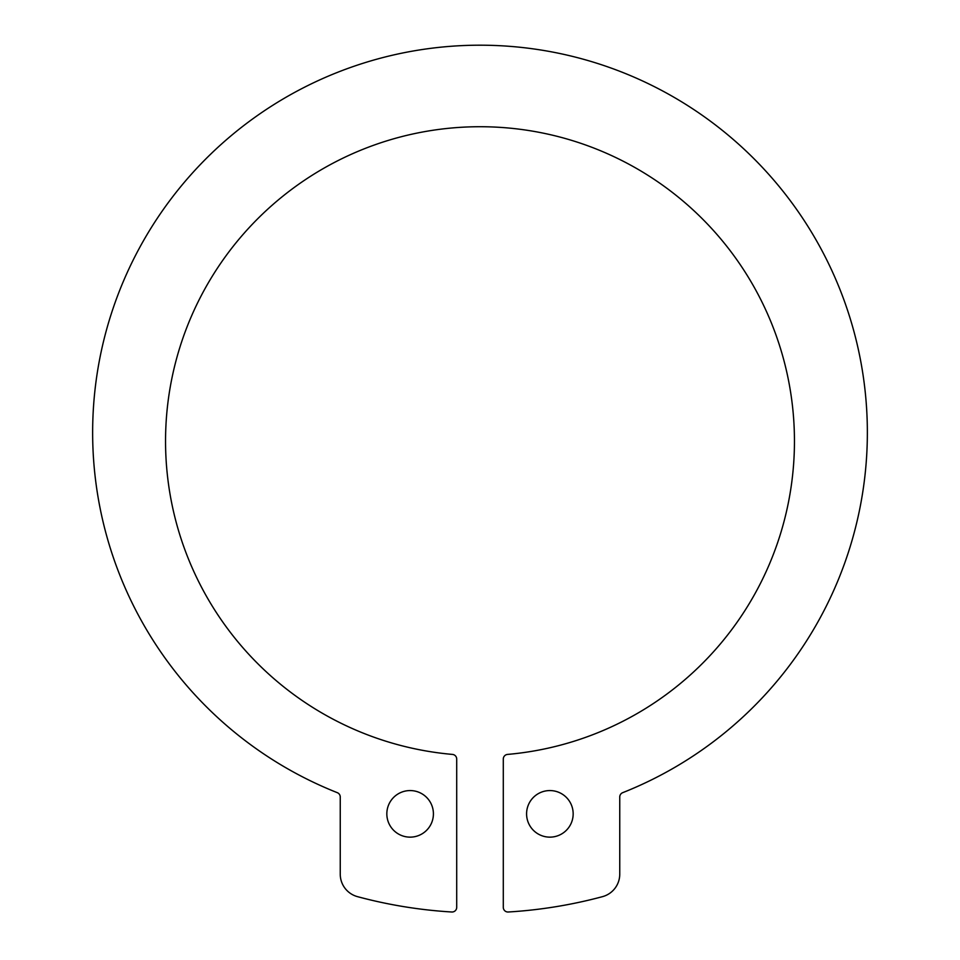<?xml version="1.0" encoding="UTF-8"?>
<svg xmlns="http://www.w3.org/2000/svg" width="960" height="960" viewBox="0 0 960 960"><rect width="100%" height="100%" fill="white"/><g stroke="black" fill="none" stroke-linecap="round" stroke-linejoin="round"><path stroke-width="1.44" d="M410.124 837.144A23.292 23.292 0 0 0 430.296 802.212A23.292 23.292 0 0 0 389.952 802.212A23.292 23.292 0 0 0 410.124 837.144M340.248 797.004L340.248 874.164A23.292 23.292 0 0 0 357.492 896.652A471.672 471.672 0 0 0 451.776 912A4.656 4.656 0 0 0 456.708 907.344L456.708 759.06A4.656 4.656 0 0 0 452.46 754.416A314.448 314.448 0 0 1 212.388 276.06A314.448 314.448 0 0 1 747.612 276.06A314.448 314.448 0 0 1 507.54 754.416A4.656 4.656 0 0 0 503.292 759.06L503.292 907.344A4.656 4.656 0 0 0 508.224 912A471.672 471.672 0 0 0 602.508 896.652A23.292 23.292 0 0 0 619.752 874.164L619.752 797.004A4.656 4.656 0 0 1 622.692 792.672A387.348 387.348 0 0 0 788.52 198.336A387.348 387.348 0 0 0 171.48 198.336A387.348 387.348 0 0 0 337.308 792.672A4.656 4.656 0 0 1 340.248 797.004M549.876 837.144A23.292 23.292 0 0 0 570.048 802.212A23.292 23.292 0 0 0 529.704 802.212A23.292 23.292 0 0 0 549.876 837.144"/></g></svg>

